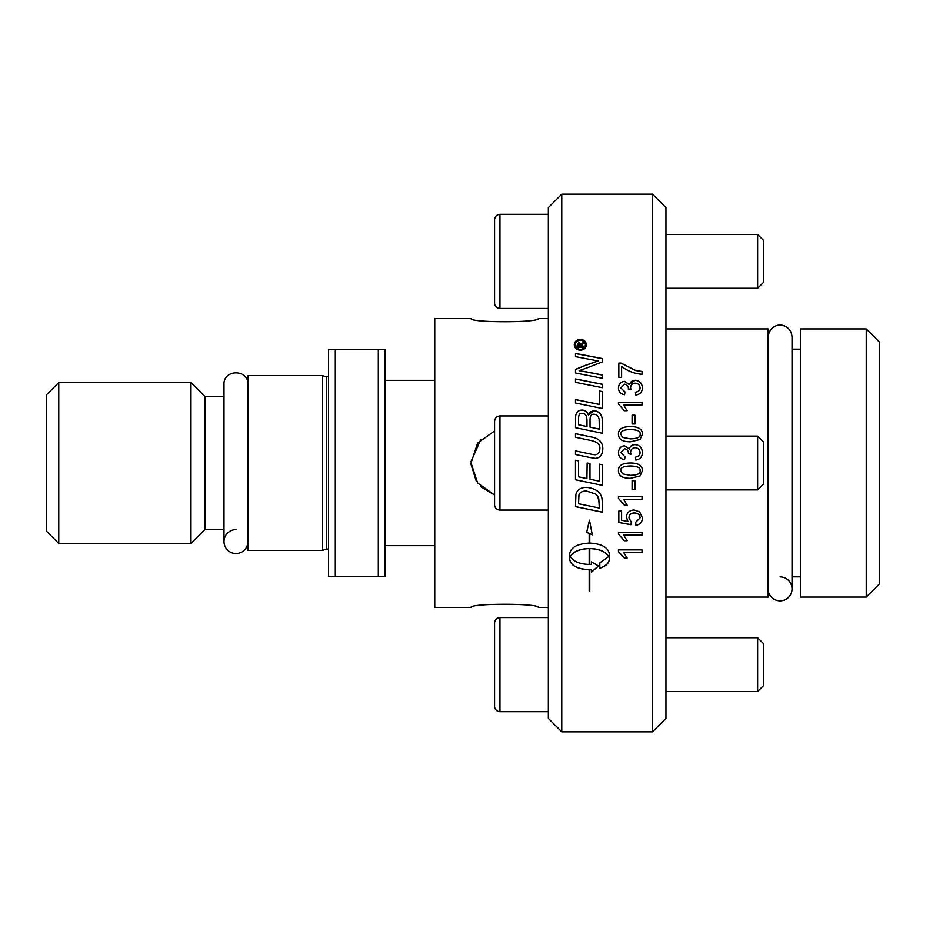 <?xml version="1.0" encoding="UTF-8"?>
<svg xmlns="http://www.w3.org/2000/svg" width="926" height="926" viewBox="0 0 926 926"><rect width="100%" height="100%" fill="white"/><g stroke="black" fill="none" stroke-linecap="round" stroke-linejoin="round"><path stroke-width="1.39" d="M780.097 576.921A11.969 11.969 0 0 1 792.054 588.878A11.969 11.969 0 0 1 780.097 600.847A11.969 11.969 0 0 1 768.129 588.878M247.925 541.571A11.969 11.969 0 0 1 235.968 553.528A11.969 11.969 0 0 1 223.999 541.571A11.969 11.969 0 0 1 235.968 529.603M618.452 388.029C618.834 383.908 620.871 381.72 624.552 381.454L629.321 384.545L631.439 381.362L635.109 380.355C639.6 380.69 642.054 383.214 642.459 387.925M628.384 389.337L628.418 388.793C628.441 386.073 627.133 384.545 624.494 384.186L620.825 387.971L625.05 392.057M635.444 392.335C638.627 391.64 640.167 390.159 640.074 387.913L640.074 387.809C639.82 384.961 638.188 383.41 635.167 383.179C632.308 383.364 630.791 384.834 630.594 387.589L630.919 389.626M629.321 384.545L635.109 380.25C639.6 380.586 642.054 383.109 642.459 387.832C642.204 392.034 639.993 394.441 635.826 395.032L635.444 392.254C638.627 391.548 640.167 390.066 640.074 387.809M620.825 387.878L625.073 391.976L624.552 394.754C620.582 393.932 618.545 391.652 618.452 387.936C618.834 383.815 620.871 381.616 624.552 381.35L629.321 384.44M630.594 387.589L630.919 389.533L628.418 388.793M632.099 415.276L635.005 415.276M635.005 415.218L635.005 423.992L632.099 423.992L632.099 415.218L635.005 415.218M620.837 434.201L622.527 437.396L630.467 438.878C637.551 438.635 640.757 437.084 640.097 434.201L640.097 434.167C640.746 431.308 637.539 429.757 630.467 429.525C623.383 429.745 620.177 431.308 620.837 434.201L622.527 437.361L630.467 438.843C637.551 438.6 640.757 437.049 640.097 434.167M618.452 434.167C618.29 429.178 622.295 426.643 630.467 426.573C638.442 426.608 642.447 429.143 642.459 434.201L640.04 439.491L630.467 441.806C622.446 441.806 618.441 439.26 618.452 434.167C618.29 429.224 622.295 426.689 630.467 426.62C638.442 426.562 642.447 429.097 642.459 434.167M635.005 489.53L632.099 489.53M635.005 480.698L635.005 489.565L632.099 489.565L632.099 480.698L635.005 480.698M642.459 517.784C642.262 522.148 640.074 524.602 635.896 525.158L635.653 522.287L640.097 517.865C639.912 514.856 637.991 513.224 634.333 512.981C630.907 513.143 629.124 514.787 628.997 517.9L631.289 522.09L630.93 524.648A7849.876 1739.503 -169.1 0 1 618.846 522.438M630.93 524.648L630.93 524.729A7840.731 1737.408 -169.1 0 1 618.846 522.507L618.846 511.059L621.612 511.059L621.612 520.25L627.921 521.5L626.451 517.078M640.097 517.865L640.097 517.796C639.912 514.787 637.991 513.166 634.333 512.911C630.907 513.085 629.124 514.717 628.997 517.831L628.997 517.9M635.896 525.158L635.653 522.287M627.921 521.5L626.451 517.148C626.752 512.738 629.298 510.342 634.067 509.96L639.611 511.8L642.459 517.854C642.262 522.218 640.074 524.683 635.896 525.239M631.289 522.09L630.93 524.729M627.099 557.915L624.356 557.915L618.452 551.537M642.065 552.509L623.673 552.509L627.145 558.042L624.356 558.042L618.452 551.653L618.452 549.894L642.065 549.894L642.065 552.614L623.673 552.614M575.497 379.023A6440.214 1909.099 12.3 0 1 602.386 384.371M602.386 384.267L602.386 387.705A6432.829 1826.593 -167.7 0 0 575.497 382.334L575.497 378.919A6432.829 1906.808 12.4 0 1 602.386 384.267M578.553 424.768L587.003 426.573L587.003 420.855C586.968 415.658 585.336 413.17 582.095 413.366C579.734 413.008 578.553 414.825 578.553 418.83L578.553 424.768L587.003 426.527M590.047 427.164L599.33 429.108L599.168 419.42C598.474 416.04 596.714 414.327 593.902 414.269C591.367 413.922 590.082 415.855 590.047 420.091L590.047 427.164L599.33 429.074M575.497 419.246L575.683 415.82C576.331 412.139 578.403 410.241 581.898 410.137C584.943 410.114 587.096 411.734 588.369 415.022L590.371 411.908L593.879 410.739C599.076 411.283 601.912 414.408 602.386 420.115M602.386 420.068L602.386 433.264A6432.829 761.867 -168.1 0 0 575.497 427.685L575.683 415.762C576.331 412.07 578.403 410.172 581.898 410.068C584.943 410.044 587.096 411.676 588.369 414.952L593.879 410.669C599.076 411.213 601.912 414.35 602.386 420.068M575.497 460.257L578.553 460.882L578.553 476.821L586.934 478.58L587.165 463L589.989 463.59L589.989 479.217L599.33 481.161L599.33 464.157L602.386 464.794L602.386 485.363A6440.214 458.845 -168.2 0 1 575.497 479.749M602.386 485.363A6432.829 458.301 -168.2 0 1 575.497 479.761L575.497 460.245L578.553 460.882M578.553 503.756A6419.171 1002.708 12 0 0 599.33 508.05L598.798 498.767L597.837 496.394L595.649 494.056L586.32 491C582.06 491.162 579.618 492.505 578.981 495.028L578.553 503.756M599.33 507.992L599.33 503.837M599.33 503.79L597.837 496.394M597.837 496.348L595.649 494.009L586.32 490.965C582.06 491.127 579.618 492.47 578.981 494.982L578.553 499.056M578.553 499.01L578.553 503.709M602.386 512.136A6440.214 1089.022 -168 0 1 575.497 506.615M602.386 502.644L602.386 512.205A6432.829 1087.714 -168 0 1 575.497 506.672L575.937 494.229C577.303 489.727 580.81 487.435 586.482 487.365C595.441 488.349 600.592 491.984 601.958 498.257L602.386 502.644M578.067 346.231L580.035 346.382L579.039 343.65L578.067 346.231L580.035 346.231M580.926 346.231L583.704 346.382L583.704 347.181L577.187 347.181L577.187 345.305L578.947 342.805L580.787 344.484L583.704 342.412L583.704 343.419L580.926 345.676L583.704 346.231L583.704 347.181M581.158 345.062L580.926 345.826M581.123 343.986L583.704 342.261L583.704 343.419M580.787 344.484L581.123 343.835M577.187 347.181L577.187 345.155L578.947 342.655L580.787 344.333M585.406 344.785L585.406 344.923C585.105 347.69 583.415 349.206 580.359 349.484C577.268 349.171 575.578 347.655 575.301 344.923L575.301 344.785C575.578 347.516 577.268 349.033 580.359 349.345C583.415 349.067 585.105 347.539 585.406 344.785C585.105 342.041 583.415 340.536 580.359 340.27C577.268 340.56 575.578 342.064 575.301 344.785M574.294 344.923C574.629 341.671 576.655 339.877 580.359 339.529C584.028 339.842 586.054 341.636 586.413 344.923M580.359 350.248C576.655 349.878 574.629 348.06 574.294 344.785C574.629 341.52 576.655 339.715 580.359 339.379C584.028 339.692 586.054 341.486 586.413 344.785C586.054 348.095 584.028 349.924 580.359 350.248M589.191 548.586L589.191 548.481C579.607 548.886 573.321 551.537 570.335 556.457L570.335 556.572C573.321 561.469 579.607 564.096 589.191 564.466L589.191 548.586C579.607 548.991 573.321 551.653 570.335 556.572M586.702 532.288L589.191 533.469L586.679 532.369L589.492 520.134L592.304 534.834L589.793 533.735L589.793 543.076C601.668 543.817 608.174 547.405 609.308 553.852L609.308 559.281C609.077 563.17 605.917 566.168 599.817 568.275L599.817 562.915L608.648 556.572C605.662 551.653 599.377 548.991 589.793 548.586L589.793 564.466L591.448 564.409L591.448 561.874L598.543 565.983L591.448 572.256L591.448 569.745L589.793 569.803L589.793 591.263L589.191 591.019L589.191 569.803C577.315 569.131 570.81 565.624 569.675 559.281L569.675 553.875C570.81 547.405 577.315 543.817 589.191 543.076L589.191 533.469M569.675 559.154C570.81 565.497 577.315 568.992 589.191 569.664L589.191 569.803M589.191 590.857L589.793 591.101M591.448 569.745L589.793 569.803M591.448 572.118L598.543 565.844M608.648 556.572L608.648 556.457C605.662 551.537 599.377 548.875 589.793 548.481L589.793 548.586M592.27 534.73L589.793 533.735M599.817 568.136C605.917 566.041 609.077 563.043 609.308 559.154M575.497 433.704A6425.456 647.853 11.9 0 1 591.286 436.979C598.856 438.287 602.71 442.165 602.838 448.612C602.502 454.967 599.898 458.208 595.024 458.324L590.175 457.56A6476.768 164.203 -168.2 0 0 575.497 454.516L575.497 450.904A6464.175 244.151 11.8 0 1 592.015 454.365L595.071 454.77C598.103 454.492 599.701 452.501 599.863 448.797L599.863 448.786C600.361 444.492 597.166 441.667 590.302 440.336A6415.131 565.311 -168.1 0 0 575.497 437.257L575.497 433.669A6418.094 647.077 11.9 0 1 591.286 436.956C598.856 438.253 602.71 442.142 602.838 448.601M575.497 450.904A6456.755 243.851 11.8 0 1 592.015 454.353L595.071 454.759C598.103 454.481 599.701 452.49 599.863 448.786M599.33 391.05L602.386 391.663M575.497 399.627A6434.242 1429.941 12.1 0 1 599.33 404.465L599.33 390.957L602.386 391.571L602.386 408.516A6432.829 1340.385 -167.9 0 0 575.497 403.03L575.497 399.546A6426.868 1428.228 12.1 0 1 599.33 404.396M575.497 369.52A1665.064 542.636 -25.1 0 1 585.579 365.388L598.312 360.943L591.286 359.67A6495.207 2480.152 -167.3 0 0 575.497 356.649L575.497 353.431A6523.809 2542.773 12.7 0 1 602.386 358.547L602.386 361.881A1796.336 604.4 155.7 0 0 586.852 367.946L579.109 370.678L585.996 371.893A6520.232 2128.48 12.4 0 1 602.386 375.088M575.497 353.57A6531.31 2545.829 12.7 0 1 602.386 358.675M579.109 370.678L585.996 371.777A6512.755 2125.922 12.4 0 1 602.386 374.984L602.386 378.294A6432.829 2046.252 -167.5 0 0 575.497 372.993L575.497 369.405A1663.652 542.069 -25.2 0 1 585.579 365.272L598.312 360.816M627.11 540.645L624.356 540.645L618.452 534.128M642.065 535.112L623.673 535.112L627.145 540.738L624.356 540.738L618.452 534.209L618.452 532.415L642.065 532.415L642.065 535.193L623.673 535.193M627.133 505.098L624.356 505.098L618.452 498.385M642.065 499.392L623.673 499.392L627.145 505.156L624.356 505.156L618.452 498.431L618.452 496.579L642.065 496.579L642.065 499.438L623.673 499.438M622.527 473.857L630.467 475.351C637.551 475.107 640.757 473.545 640.097 470.651L640.097 470.651C640.746 467.769 637.539 466.218 630.467 465.975C623.383 466.206 620.177 467.769 620.837 470.674L622.527 473.857M640.097 470.651C640.746 467.78 637.539 466.218 630.467 465.975C623.383 466.206 620.177 467.78 620.837 470.686M642.459 470.651L640.04 475.987L630.467 478.302C622.446 478.302 618.441 475.744 618.452 470.639C618.29 465.628 622.295 463.081 630.467 463L630.467 463C638.442 463 642.447 465.546 642.459 470.651L640.04 475.976L630.467 478.314C622.446 478.314 618.441 475.756 618.452 470.651L618.452 470.651M618.452 452.675C618.834 448.369 620.871 446.077 624.552 445.8L629.321 449.041C630.05 446.182 631.983 444.712 635.109 444.654C639.6 445.036 642.054 447.663 642.459 452.582C642.204 456.935 639.993 459.423 635.826 460.037L635.444 457.155C638.627 456.437 640.167 454.909 640.074 452.559L640.074 452.548C639.82 449.573 638.188 447.964 635.167 447.709C632.308 447.906 630.791 449.446 630.594 452.316L630.919 454.342L628.418 453.578C628.441 450.742 627.133 449.133 624.494 448.763L620.825 452.617L625.062 456.877L624.552 459.747C620.582 458.902 618.545 456.541 618.452 452.675C618.834 448.392 620.871 446.1 624.552 445.823L629.321 449.052C630.05 446.205 631.983 444.735 635.109 444.677C639.6 445.012 642.054 447.64 642.459 452.559M630.594 452.316L630.919 454.353M620.825 452.629L625.073 456.865M635.444 457.155C638.627 456.425 640.167 454.897 640.074 452.548M618.452 402.324L642.065 402.324M623.673 405.056L627.145 410.704L624.356 410.704L618.452 404.06L618.452 402.243L642.065 402.243L642.065 405.056L623.673 405.056L627.145 410.774M618.846 363.2L621.091 363.2L635.595 370.527L642.065 371.569M621.624 366.534L621.624 377.357L618.846 377.357L618.846 363.073L621.091 363.073L635.595 370.412L642.065 371.453L642.065 374.254C634.842 373.826 628.036 371.245 621.624 366.534M652.529 194.159L652.529 731.841L561.793 731.841L561.793 194.159L652.529 194.159L665.968 207.598L665.968 718.402L652.529 731.841M665.968 234.486L757.653 234.486L757.653 288.252L665.968 288.252M757.653 288.252L763.429 282.488L763.429 240.262L757.653 234.486M499.971 214.323L499.971 308.416A5.382 5.382 0 0 1 494.588 303.045L494.588 219.705C494.935 216.406 496.73 214.612 499.971 214.323L548.354 214.323M665.968 637.748L757.653 637.748L757.653 691.514L665.968 691.514M757.653 691.514L763.429 685.738L763.429 643.512L757.653 637.748M499.971 617.584L499.971 711.677A5.382 5.382 0 0 1 494.588 706.295L494.588 622.955C494.935 619.668 496.73 617.873 499.971 617.584L548.354 617.584M665.968 436.111L757.653 436.111L757.653 489.889L665.968 489.889M757.653 489.889L763.429 484.113L763.429 441.887L757.653 436.111M499.971 415.948L499.971 510.052A5.382 5.382 0 0 1 494.588 504.67L494.588 421.33C494.935 418.031 496.73 416.237 499.971 415.948L548.354 415.948M665.968 328.915L768.129 328.915L768.129 597.085L665.968 597.085M866.261 463L866.261 597.085L879.7 583.646L879.7 342.354L866.261 328.915L866.261 463M866.261 328.915L800.388 328.915L800.388 597.085L866.261 597.085M561.793 194.159L548.354 207.598L548.354 718.402L561.793 731.841M538.272 318.498C540.344 322.792 468.996 322.792 471.068 318.498C468.996 322.792 540.344 322.792 538.272 318.498L548.354 318.498M471.068 318.498L434.769 318.498L434.769 607.502L471.068 607.502C468.996 603.208 540.344 603.208 538.272 607.502L548.354 607.502M480.941 486.798L494.588 495.051L477.642 482.955L471.068 463L477.642 443.045L494.588 430.949M480.941 439.202L471.102 461.38M471.068 463.081L471.079 463.88M471.102 464.655L476.172 480.791M322.433 375.632L247.925 375.632L247.925 550.368L322.433 550.368L322.433 375.632L326.45 376.859L326.45 549.141L322.433 550.368M328.58 549.384A2.685 2.685 0 0 0 326.45 549.141M385.042 349.623L328.58 349.623L328.58 576.377L385.042 576.377L385.042 349.623M378.317 349.623L378.317 576.377M335.305 576.377L335.305 349.623M58.755 382.542L46.3 394.985L46.3 531.015L58.755 543.458L190.987 543.458L190.987 382.542L58.755 382.542L58.755 543.458M190.987 382.542L204.912 396.467L204.912 529.533L190.987 543.458M792.054 588.878L792.054 337.122C791.661 331.08 788.57 327.191 782.783 325.454C778.997 323.753 769.008 326.45 768.129 337.122M247.925 384.429C248.666 368.999 223.259 368.999 223.999 384.429L223.999 541.571M499.971 308.416L548.354 308.416M499.971 711.677L548.354 711.677M499.971 510.052L548.354 510.052M792.054 576.852L800.388 576.852M792.054 349.148L800.388 349.148M326.45 376.859L328.58 376.616M204.912 529.533L223.999 529.533M204.912 396.467L223.999 396.467M385.042 545.669L434.769 545.669M385.042 380.331L434.769 380.331"/></g></svg>
